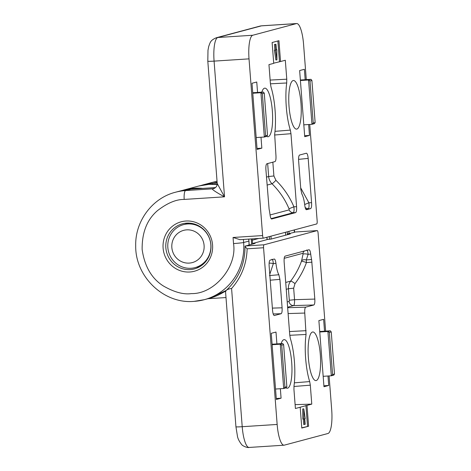 <?xml version="1.0" encoding="UTF-8"?>
<svg xmlns="http://www.w3.org/2000/svg" width="471" height="471" viewBox="0 0 471 471"><rect width="100%" height="100%" fill="white"/><g stroke="black" fill="none" stroke-linecap="round" stroke-linejoin="round"><path stroke-width="0.71" d="M210.837 244.726A22.249 21.519 75 0 1 195.076 267.605A22.249 21.519 75 0 1 191.038 268.27A22.249 21.519 75 0 1 167.835 247.499A22.249 21.519 75 0 1 183.596 224.614A22.249 21.519 75 0 1 187.629 223.955A22.249 21.519 75 0 1 210.837 244.726M189.248 263.095A16.685 16.138 75 0 1 171.844 247.516A16.685 16.138 75 0 1 186.693 229.86A16.685 16.138 75 0 1 204.096 245.432A16.685 16.138 75 0 1 189.248 263.095M287.286 231.803A54.783 52.993 75 0 1 287.381 234.735M261.794 92.157A24.357 6.07 -93.7 0 1 264.502 88.195A24.357 6.07 -93.7 0 1 264.743 88.154A24.357 6.07 -93.7 0 1 272.379 111.356A24.357 6.07 -93.7 0 1 268.235 136.714A24.357 6.07 -93.7 0 1 267.881 136.767A24.357 6.07 -93.7 0 1 266.739 136.384M296.871 129.066A24.357 6.07 -93.7 0 1 296.518 129.119A24.357 6.07 -93.7 0 1 288.982 105.692A24.357 6.07 -93.7 0 1 293.139 80.553A24.357 6.07 -93.7 0 1 293.38 80.506A24.357 6.07 -93.7 0 1 301.01 103.708A24.357 6.07 -93.7 0 1 296.871 129.066M189.795 271.991A25.587 24.745 -105 0 0 212.562 244.914A25.587 24.745 -105 0 0 185.874 221.029A25.587 24.745 -105 0 0 163.107 248.105A25.587 24.745 -105 0 0 189.795 271.991M190.178 269.589A23.32 22.555 -105 0 0 195.842 268.458A23.32 22.555 -105 0 0 210.513 241.947A23.32 22.555 -105 0 0 186.604 223.136A23.32 22.555 -105 0 0 183.837 223.495A23.32 22.555 -105 0 0 166.004 249.247A23.32 22.555 -105 0 0 190.178 269.589M199.38 266.886A22.791 22.049 75 0 1 197.555 267.081A22.791 22.049 75 0 1 196.925 267.11M215.524 187.582L190.867 189.171L185.615 190.572L212.492 188.836A5.564 5.381 75 0 0 213.504 188.671L213.504 188.671C216.006 187.717 217.249 185.998 217.219 183.507L224.526 196.825C216.819 192.792 211.22 188.989 212.492 188.836L214.429 188.323M296.412 23.597L252.774 35.248A22.249 5.546 86.3 0 0 249.024 58.863L262.618 235.565L233.057 237.472L233.522 243.566C237.36 266.727 214.223 294.24 191.456 293.592C183.56 294.734 174.182 292.185 163.319 285.944C151.597 278.485 144.544 266.321 142.142 249.459C141.936 232.456 147.064 219.504 157.52 210.614C167.323 203.042 176.219 199.31 184.208 199.427L224.526 196.825L214.081 61.118A22.249 5.546 -93.7 0 1 217.832 37.503L261.47 25.852A22.249 5.546 -93.7 0 1 261.741 25.805L259.957 26.099A8.343 8.072 75 0 1 261.47 25.852L296.412 23.597A22.249 5.546 86.3 0 1 296.683 23.55L261.741 25.805M309.735 124.45L317.166 220.999A2.779 0.695 -93.7 0 1 316.695 223.949L263.513 238.149A2.779 0.695 -93.7 0 1 263.483 238.155A2.779 0.695 -93.7 0 1 262.618 235.565M306.291 79.64L303.571 44.298A22.249 5.546 86.3 0 0 296.683 23.55M271.555 219.003L271.72 218.997C270.966 218.974 270.401 217.525 270.013 214.652A16.685 4.157 86.3 0 0 269.118 209.224L265.903 169.672C265.732 166.31 266.044 164.344 266.839 163.773L275.023 161.588C275.818 161.017 276.13 159.051 275.959 155.689L274.664 134.282A35.484 8.843 86.3 0 0 271.037 87.164L270.407 83.567L268.953 64.621L273.722 63.344L272.12 42.52L278.938 40.694L280.539 61.524L285.314 60.253L286.774 79.199L286.709 82.978A35.484 8.843 86.3 0 0 290.336 130.102L290.966 133.699L296.583 206.71C296.754 210.072 296.442 212.038 295.647 212.609L271.637 219.009M261.005 137.244L261.841 148.147L257.095 149.413L252.009 83.279L256.754 82.007L257.555 92.434M308.635 124.521L309.476 135.43L304.731 136.696L299.638 70.556L304.384 69.29L305.19 79.711M306.385 153.21C307.233 153.346 307.828 155.071 308.175 158.386L311.584 202.707C311.755 206.068 311.443 208.035 310.648 208.606L306.491 209.713C305.744 209.689 305.173 208.241 304.784 205.368A16.685 4.157 86.3 0 0 301.87 193.999L300.816 189.389L298.626 160.935C298.455 157.573 298.767 155.607 299.562 155.036L306.438 153.205M285.597 235.212A55.619 53.8 -105 0 0 285.491 232.28M270.048 214.976L289.153 209.878A4.451 4.304 -105 0 0 293.327 212.68C294.034 212.044 294.228 210.084 293.898 206.793L296.583 206.71M274.587 135.006L290.966 133.699M275.005 131.344L290.336 130.102M286.709 82.978L270.431 83.814M286.774 79.199L270.136 80.07M273.71 63.173L280.539 61.524M279.468 61.63L277.878 40.977M261.841 148.147L257.025 148.459M304.655 135.736L309.476 135.43M305.12 207.364A4.451 4.304 -105 0 0 308.328 208.677C309.035 208.041 309.229 206.074 308.899 202.789L311.584 202.707M263.448 238.155L239.804 239.686L263.483 238.155M239.963 239.668L233.057 237.472M185.444 224.119A22.791 22.049 75 0 1 187.688 223.095M289.153 209.878L289 208.765L293.898 206.793C289.653 196.743 283.66 187.917 275.918 180.311A4.451 0.483 -45.6 0 1 272.02 183.767L267.086 185.085M275.918 180.311L273.898 175.966L268.658 176.519C268.912 179.345 270.03 181.765 272.02 183.767C279.55 191.279 285.214 199.616 289 208.765M274.434 50.162L275.859 59.958L276.936 59.888L275.511 50.091L274.434 50.162L274.887 50.038L274.463 44.504L274.87 44.392L275.947 44.321L276.371 49.861L276.824 49.743L276.365 49.773M304.678 204.514L308.899 202.789L300.698 187.876M276.824 49.743L276.936 59.888M275.511 50.091L274.887 50.038M275.965 49.973L275.535 44.433L274.463 44.504M275.535 44.433L275.947 44.321M256.183 137.55L264.337 137.026L260.928 92.71L252.774 93.24M266.792 136.372L264.337 137.026L265.597 135.778L267.51 135.265L266.792 136.372M252.739 92.746L263.383 92.057L260.928 92.71L262.359 93.676L265.597 135.778M300.368 80.023L311.013 79.334L308.558 79.993L311.967 124.309L314.422 123.649L315.14 122.548L313.233 123.055L311.967 124.309L303.819 124.833M313.233 123.055L309.989 80.959L308.558 79.993L300.41 80.517M267.51 135.265L264.266 93.17L263.383 92.057M264.266 93.17L262.359 93.676M311.013 79.334L311.902 80.447L315.14 122.548M309.989 80.959L311.902 80.447M222.977 292.568A54.783 52.993 -105 0 0 225.85 290.954M251.514 244.308A54.783 52.993 -105 0 0 251.349 240.275A54.783 52.993 -105 0 0 251.231 238.944M316.224 380.55A24.357 6.07 -93.7 0 1 315.87 380.597A24.357 6.07 -93.7 0 1 308.328 357.171A24.357 6.07 -93.7 0 1 312.491 332.031A24.357 6.07 -93.7 0 1 312.732 331.984A24.357 6.07 -93.7 0 1 320.362 355.187A24.357 6.07 -93.7 0 1 316.224 380.55M281.146 343.642A24.357 6.07 -93.7 0 1 283.854 339.679A24.357 6.07 -93.7 0 1 284.095 339.632A24.357 6.07 -93.7 0 1 291.726 362.835A24.357 6.07 -93.7 0 1 287.587 388.192A24.357 6.07 -93.7 0 1 287.233 388.245A24.357 6.07 -93.7 0 1 286.091 387.863M252.179 238.885A55.619 53.8 75 0 1 252.291 240.186L252.55 243.507L255.141 243.342L245.038 246.145C245.067 263.654 238.915 278.302 226.575 290.089L226.374 290.301C225.515 291.284 225.326 291.726 225.803 291.614M325.638 331.125L318.102 233.18A2.779 0.695 -93.7 0 0 317.242 230.59A2.779 0.695 -93.7 0 0 317.207 230.596L264.025 244.796A2.779 0.695 -93.7 0 0 263.56 247.746L277.154 424.448A22.249 5.546 86.3 0 0 284.042 445.195L249.1 447.45C247.569 448.039 242.365 445.943 241.523 444.388C239.168 441.327 237.808 438.566 237.431 436.105L235.942 426.797A8.343 0.4 -4.4 0 0 242.212 426.702L231.579 288.482C229.094 288.829 227.358 289.435 226.374 290.301M287.369 233.999L290.324 233.946L271.031 239.097L267.145 239.486M284.042 445.195A22.249 5.546 86.3 0 0 284.313 445.148L327.951 433.497A22.249 5.546 86.3 0 0 331.702 409.882L329.088 375.929M288.105 313.568L304.766 313.056L306.056 334.463A35.484 8.843 86.3 0 0 309.683 381.581L310.318 385.178L311.773 404.124L306.998 405.401L308.605 426.226L301.787 428.051L300.18 407.221L295.411 408.498L293.951 389.546L294.016 385.767A35.484 8.843 86.3 0 0 290.389 338.643L289.759 335.046L284.143 262.035C283.972 258.673 284.284 256.707 285.079 256.136L309.005 249.748C309.753 249.771 310.324 251.22 310.713 254.093A16.685 4.157 86.3 0 0 311.608 259.521L314.822 299.073C314.993 302.435 314.681 304.401 313.886 304.973L305.703 307.157L287.657 307.71M304.766 313.056C304.596 309.694 304.908 307.728 305.703 307.157M327.987 376.005L328.717 385.466L323.971 386.738L318.879 320.598L323.624 319.332L324.537 331.195M280.357 388.722L281.081 398.189L276.336 399.455L271.249 333.315L275.994 332.049L276.907 343.912M274.175 315.535L274.34 315.535C273.492 315.399 272.892 313.674 272.55 310.36L269.141 266.038C268.97 262.677 269.282 260.71 270.077 260.139L274.234 259.032C274.982 259.056 275.553 260.504 275.941 263.377A16.685 4.157 86.3 0 0 278.856 274.746L279.909 279.356L282.094 307.81C282.264 311.172 281.952 313.138 281.158 313.71L274.257 315.546M225.998 297.548L207.929 298.714M182.495 190.402A55.619 53.8 75 0 1 184.19 189.913A55.619 53.8 75 0 1 202.748 188.4M264.025 244.796L245.12 246.015C244.979 246.421 245.65 247.352 247.134 248.806C246.639 264.048 241.452 277.272 231.579 288.482M294.157 229.966L294.346 232.344A8.343 0.4 -4.4 0 0 294.599 232.227L294.416 229.895M294.346 232.344L287.369 233.975M266.975 237.225L267.157 239.592L252.55 243.507M288.323 234.481L288.317 233.94M285.709 282.447L290.642 281.128C295.364 274.864 298.967 268.24 301.446 261.27A4.451 0.595 -160.2 0 1 306.438 262.577L311.985 262.159M314.822 299.073L294.552 299.691L289.312 300.251L289.123 301.428A4.451 4.304 -105 0 0 293.616 305.591C294.334 305.043 294.646 303.077 294.552 299.691L293.663 288.181L288.423 288.741C288.246 285.909 288.982 283.371 290.642 281.128A4.451 0.801 -142.7 0 1 294.999 283.613C299.874 277.213 303.689 270.201 306.438 262.577L306.303 259.933L311.608 259.521M310.713 254.093L308.099 254.34L306.303 259.933A4.451 2.467 -167.1 0 0 301.599 260.757L303.041 254.14A4.451 1.13 -167.9 0 1 308.099 254.34C307.857 251.526 307.392 250.072 306.703 249.983M306.998 405.401L300.18 407.221M295.111 404.636L311.773 404.124M301.77 427.833L308.605 426.226M307.528 426.296L305.92 405.431M293.939 386.491L310.318 385.178M294.357 382.829L309.683 381.581M306.056 334.463L289.777 335.293M306.121 330.677L289.488 331.555M323.895 385.778L328.717 385.466M276.265 398.501L281.081 398.189M269.406 275.588L278.856 274.746M275.941 263.377L273.327 263.625L269.777 274.334M269.112 263.171A4.451 1.13 -167.9 0 1 273.327 263.625C273.086 260.81 272.621 259.356 271.926 259.268M270.23 280.198L279.909 279.356M301.446 261.27L301.599 260.757M303.041 254.14L302.994 253.298A4.451 4.304 75 0 1 304.39 250.978M303.895 419.007L303.789 408.857L302.712 408.928L302.824 419.072L304.348 418.884L304.778 424.424L303.701 424.495L303.283 419.043M303.789 408.857L305.214 418.654L304.761 418.772L305.184 424.312L304.778 424.424M319.721 331.507L330.365 330.819L327.91 331.472L319.756 332.002M323.165 376.311L331.319 375.787L327.91 331.472L329.341 332.438L332.579 374.539L331.319 375.787L333.774 375.134L334.492 374.027L331.248 331.931L330.365 330.819M272.085 344.224L282.73 343.536L280.274 344.195L272.126 344.719M282.73 343.536L283.619 344.648L281.711 345.161L280.274 344.195L283.689 388.504L275.535 389.034M284.949 387.256L283.689 388.504L286.144 387.851L286.857 386.75L284.949 387.256L281.711 345.161M331.248 331.931L329.341 332.438M332.579 374.539L334.492 374.027M283.619 344.648L286.857 386.75M269.447 239.309A54.783 52.993 -105 0 0 269.353 236.589M217.213 184.261A54.783 52.993 -105 0 0 213.269 184.279M184.208 199.427A8.343 2.078 86.3 0 1 185.615 190.572A55.619 53.8 -105 0 0 175.53 192.227L180.782 190.826A55.619 53.8 -105 0 1 190.867 189.171A2.779 0.695 86.3 0 1 190.902 189.165L215.53 187.576M217.037 181.141L202.801 184.944A55.619 53.8 75 0 1 212.892 183.29L217.184 183.013M217.119 182.159L212.892 183.29A2.779 0.695 -93.7 0 0 212.462 184.267M259.957 26.099L216.319 37.751A8.343 8.072 75 0 1 217.832 37.503L252.774 35.248M217.219 183.513L207.811 61.206A8.343 0.4 -4.4 0 0 214.081 61.118L249.024 58.863M271.09 218.621L293.327 212.68L295.647 212.609M273.898 175.966L272.839 162.171M305.867 209.336L310.648 208.606M298.561 159.369L308.175 158.386M270.972 236.159A55.619 53.8 75 0 1 271.072 239.085M248.818 239.103L248.882 241.093L248.729 239.109M194.14 301.358A55.619 53.8 -105 0 0 204.231 299.703A55.619 53.8 -105 0 0 243.631 242.494L243.401 239.451M233.522 243.566A8.343 0.4 175.6 0 0 243.631 242.494L248.882 241.093A55.619 53.8 -105 0 1 249.047 244.967M175.53 192.227C152.31 198.008 135.1 221.193 135.701 245.638C135.089 276.648 163.79 304.189 194.04 301.375L204.231 299.703L209.477 298.302A55.619 53.8 -105 0 0 226.327 290.36M190.938 189.165A2.779 0.695 86.3 0 0 190.902 189.165L180.782 190.826M266.474 177.108L268.658 176.519L267.658 163.555M208.8 184.385A55.619 53.8 -105 0 0 198.709 186.039L208.83 184.379L217.19 184.502A55.619 53.8 -105 0 0 208.8 184.385M249.1 447.45A22.249 5.546 -93.7 0 1 242.212 426.702L277.154 424.448M317.207 230.596L294.587 232.056L317.242 230.59M263.56 247.746L247.134 248.806M293.663 288.181L294.999 283.613M287.616 307.192L293.616 305.591L313.886 304.973M273.18 313.957L281.158 313.71M282.094 307.81L272.379 308.111M252.291 240.186L258.744 238.461M267.069 239.627L266.886 237.249M289.094 233.751L288.911 231.367M289.312 300.251L288.423 288.741L286.238 289.324M302.994 253.298L284.196 258.314M289.123 301.428L287.21 301.94M195.076 267.605L200.664 266.115M183.596 224.614L189.183 223.124M202.801 184.944L200.77 185.533M207.811 61.206L207.982 50.291L208.753 46.299C210.331 42.349 210.166 40.429 216.319 37.751M248.971 241.052L249.135 244.944M226.298 290.389L209.477 298.302M235.942 426.797L225.532 291.549M198.709 186.039L184.19 189.913"/></g></svg>
